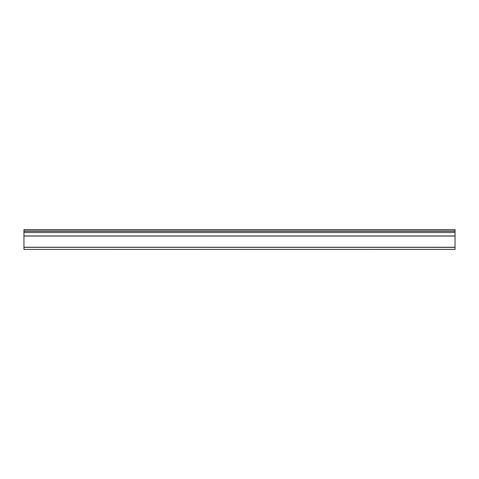 <?xml version="1.0" encoding="UTF-8"?>
<svg xmlns="http://www.w3.org/2000/svg" width="479" height="479" viewBox="0 0 479 479"><rect width="100%" height="100%" fill="white"/><g stroke="black" fill="none" stroke-linecap="round" stroke-linejoin="round"><path stroke-width="0.72" d="M23.95 230.968L455.05 230.968L455.05 229.585L23.95 229.585L23.95 232.549L455.05 232.549L455.05 249.415L23.95 249.415L455.05 249.373M455.05 230.968L455.05 232.549M23.95 232.549L23.95 235.949L455.05 235.949L23.95 235.949L23.95 249.373M455.05 247.362L23.95 247.338L455.05 247.362M23.95 236.039L455.05 236.039M23.95 247.272L455.05 247.272M23.95 231.207L455.05 231.207"/></g></svg>
